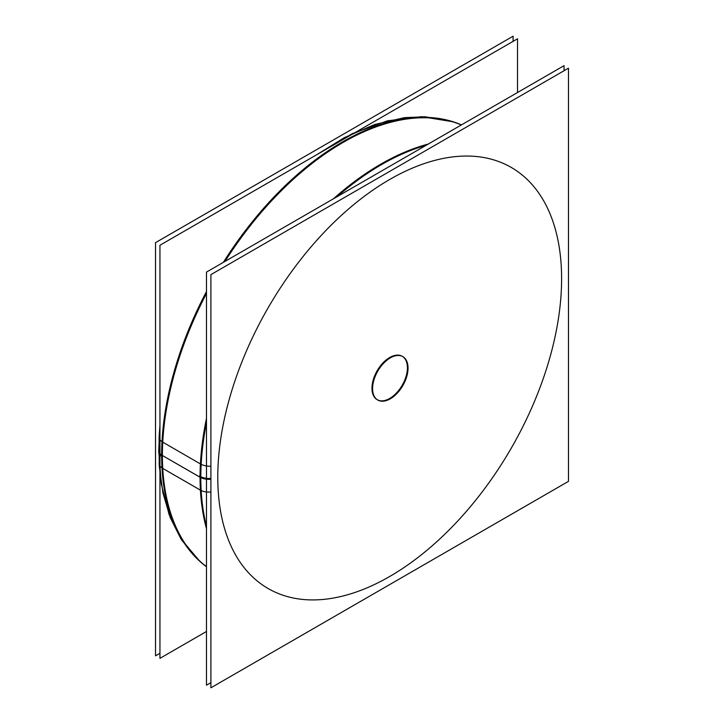 <?xml version="1.0" encoding="UTF-8"?>
<svg xmlns="http://www.w3.org/2000/svg" width="724" height="724" viewBox="0 0 724 724"><rect width="100%" height="100%" fill="white"/><g stroke="black" fill="none" stroke-linecap="round" stroke-linejoin="round"><path stroke-width="1.09" d="M402.526 356.47A25.059 14.471 -60 0 1 407.413 367.756A25.059 14.471 -60 0 1 396.68 392.761A25.059 14.471 -60 0 1 377.476 399.865M377.159 399.693A25.059 14.471 -60 0 1 371.973 388.218A25.059 14.471 -60 0 1 382.906 362.996A25.059 14.471 -60 0 1 402.227 356.28M159.95 653.265L155.524 655.826L155.524 242.649L513.099 36.2L513.099 41.359M159.081 437.043A12.534 6.769 3 0 0 159.081 437.061A12.534 6.769 3 0 0 162.004 441.712L201.163 464.365A255.653 147.606 -60 0 0 206.476 526.239M159.081 463.351A12.534 7.674 -3.2 0 0 161.995 467.921M206.476 291.591A255.653 147.606 -60 0 0 162.004 467.966L201.163 490.573A255.653 147.606 -60 0 1 206.476 422.572M223.363 262.35A255.653 147.606 -60 0 1 461.469 124.881M337.049 196.72A255.653 147.606 -60 0 1 426.119 145.289M199.815 489.768A12.534 7.674 -3.2 0 0 210.901 491.949M568.476 68.174L568.476 481.351L210.901 687.8L210.901 274.622L568.476 68.174M199.815 463.559A12.534 6.769 3 0 0 210.901 466.238M206.476 566.774A255.653 147.606 -60 0 1 162.004 441.749M408.001 369.421A25.059 14.471 120 0 0 402.843 356.642A25.059 14.471 120 0 0 383.014 363.901A25.059 14.471 120 0 0 372.625 389.838M206.476 631.482L159.95 658.342L159.95 245.237L517.524 38.797L517.524 92.518M210.901 682.641L206.476 685.203L206.476 272.097L564.05 65.658L564.05 70.735M372.625 387.268A25.059 14.471 120 0 0 377.774 400.046A25.059 14.471 120 0 0 397.603 392.788A25.059 14.471 120 0 0 408.001 366.851M158.728 450.391L159.95 425.413L159.081 437.079L159.253 466.102L162.963 493.089L170.221 517.542L181 538.991L199.743 561.245L181.905 540.394L169.036 514.402L161.298 484.121L158.728 450.382A12.534 7.231 0 0 0 161.642 455.025M428.237 144.067A255.653 147.606 120 0 0 333.429 198.801A255.653 147.606 120 0 1 428.237 144.067M162.393 455.496A255.653 147.606 -60 0 1 206.476 293.455A255.653 147.606 -60 0 0 162.393 455.496A255.653 147.606 -60 0 0 206.476 566.639A255.653 147.606 -60 0 1 162.393 455.496L200.059 477.243A255.653 147.606 120 0 1 206.476 418.418A255.653 147.606 120 0 0 200.059 477.243A255.653 147.606 120 0 0 206.476 528.656M224.983 261.418A255.653 147.606 -60 0 1 461.36 124.944A255.653 147.606 -60 0 0 224.983 261.418M561.607 278.74A243.119 140.365 120 0 0 389.693 179.48A243.119 140.365 120 0 0 217.779 477.243A243.119 140.365 120 0 0 389.693 576.494A243.119 140.365 120 0 0 561.607 278.74A243.119 140.365 120 0 0 389.693 179.48A243.119 140.365 120 0 0 217.779 477.243A243.119 140.365 120 0 0 389.693 576.494A243.119 140.365 120 0 0 561.607 278.74M371.973 388.218A25.059 14.471 -60 0 1 389.693 357.52A25.059 14.471 -60 0 1 407.413 367.756A25.059 14.471 -60 0 1 389.693 398.453A25.059 14.471 -60 0 1 371.973 388.218M210.901 479.27A12.534 7.231 180 0 1 200.81 477.641L161.642 455.061L200.81 477.677M158.728 451.667A12.534 7.276 -0.3 0 0 161.642 456.319M199.462 475.958A12.534 7.204 0.2 0 0 210.901 478.374M453.414 121.849L421.73 116.673L387.548 120.79L352.154 133.705L316.678 154.755L344.325 137.66L374.688 124.519L404.463 117.641L425.241 116.772L453.423 121.858"/></g></svg>
